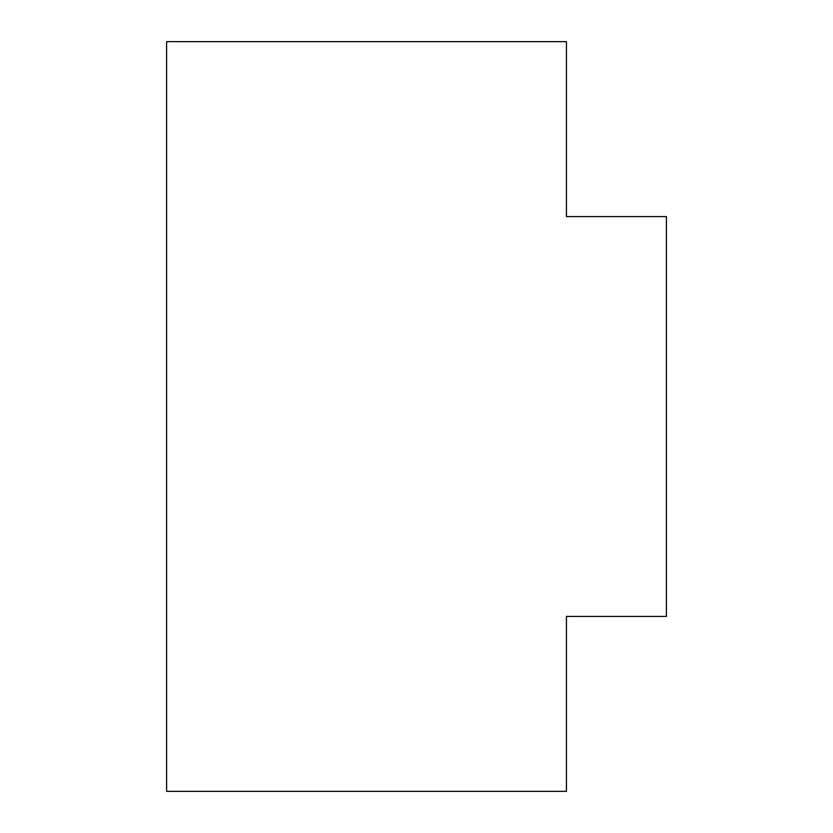 <?xml version="1.0" encoding="UTF-8"?>
<svg xmlns="http://www.w3.org/2000/svg" width="833" height="833" viewBox="0 0 833 833"><rect width="100%" height="100%" fill="white"/><g stroke="black" fill="none" stroke-linecap="round" stroke-linejoin="round"><path stroke-width="1.25" d="M166.6 791.35L566.44 791.35L566.44 616.42L666.4 616.42L666.4 216.58L566.44 216.58L566.44 41.65L166.6 41.65L166.6 791.35L166.6 41.65L566.44 41.65L566.44 216.58L666.4 216.58L666.4 616.42L566.44 616.42L566.44 791.35L166.6 791.35"/></g></svg>
